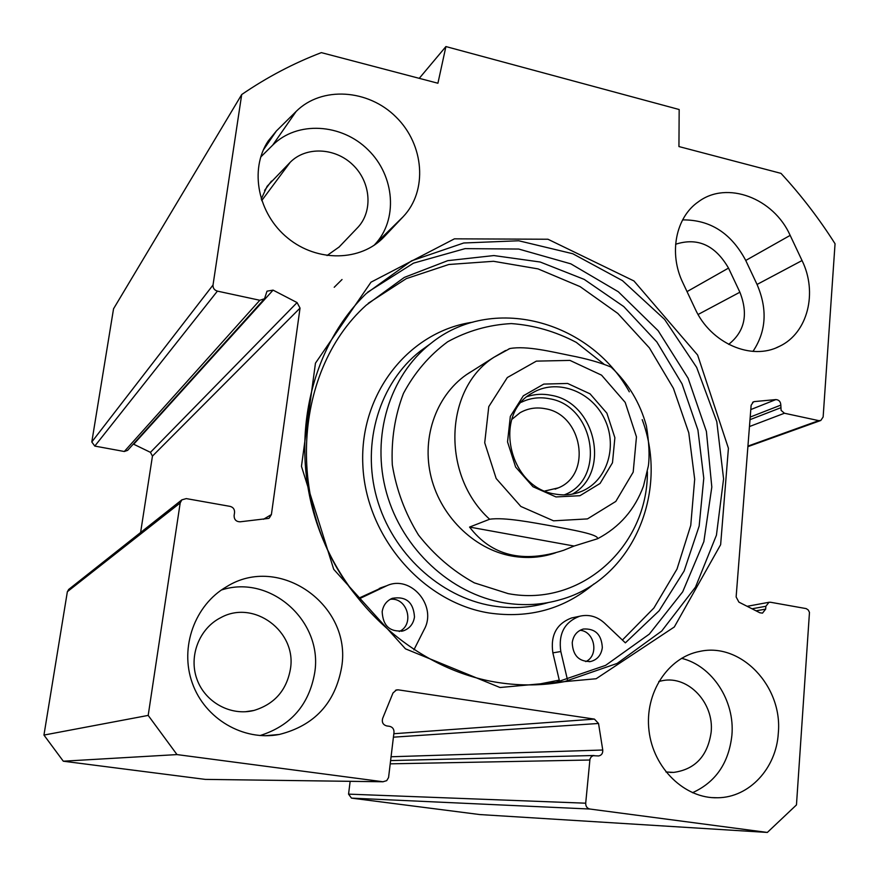 <?xml version="1.0" encoding="UTF-8"?>
<svg xmlns="http://www.w3.org/2000/svg" width="879" height="879" viewBox="0 0 879 879"><rect width="100%" height="100%" fill="white"/><g stroke="black" fill="none" stroke-linecap="round" stroke-linejoin="round"><path stroke-width="1.32" d="M327.043 255.547L339.162 246.966L358.171 227.068C373.223 210.553 370.63 181.711 352.765 164.769C335.108 147.595 306.024 146.222 290.213 162.274L267.117 186.282L261.217 199.137M728.658 344.37C744.755 331.581 748.501 314.188 739.887 292.213L728.515 268.095C715.209 245.142 697.574 237.198 675.61 244.252M374.036 245.351L374.608 244.736C398.22 220.058 395.012 176.075 368.158 149.902C341.656 123.379 297.102 120.665 272.688 145.156L260.689 157.055M403.197 216.673L384.068 236.901C360.983 261.426 317.396 262.458 287.807 238.11C257.986 214.058 249.142 169.746 268.117 141.112L276.369 130.993L296.135 111.446C321.67 85.922 368.334 89.109 396.143 117.127C424.315 144.771 427.82 190.908 403.197 216.673L374.608 244.736M695.091 308.727L682.884 282.807C668.512 253.306 675.731 217.168 698.497 201.72C726.922 180.382 773.619 198.083 790.166 235.385L802.044 260.547C817.877 292.652 807.713 333.02 779.673 346.227C751.699 361.148 710.617 343.359 695.091 308.727M752.962 351.391C766.29 331.438 767.653 309.122 757.05 284.455L745.744 260.459C731.251 233.177 710.199 219.651 682.609 219.904M264.315 298.97L127.642 450.345L124.313 451.498L94.8 446.082L217.399 291.125C214.333 290.158 212.872 288.125 213.015 285.038L241.703 94.547C266.908 77.275 293.454 63.299 321.351 52.63L437.918 83.241L445.917 46.565L679.17 109.523L678.94 146.562L781.002 173.372C801.099 195.171 819.118 218.629 835.05 243.747L823.14 416.987L820.81 420.47L818.745 420.634L784.442 413.24L781.09 410.35L780.827 405.109C780.629 401.648 778.97 399.813 775.871 399.582L754.512 401.571L753.38 401.868L751.127 405.307L736.13 596.94L738.898 602.126L759.863 612.773L762.489 613.135L765.664 609.114L765.873 606.279L768.993 602.28L770.487 602.247L806.197 608.609L808.273 610.004L809.471 612.388L796.462 804.922L767.345 832.435L589.886 809.032C587.073 808.339 585.678 806.395 585.7 803.197L589.974 759.027L591.149 756.918L593.094 755.676L598.621 755.951C601.566 755.336 602.939 753.358 602.752 750.018L598.533 723.472L594.435 719.11L398.264 689.85L396.506 689.916L393.001 692.971L382.64 718.44C381.673 722.307 383.013 724.801 386.65 725.911L389.617 726.34C392.616 727.087 394.078 729.109 394.001 732.372L388.562 777.552L386.694 780.662L382.958 781.75L176.998 754.589L148.188 715.407L180.195 502.931L181.843 499.854L186.293 498.602L230.1 506.381C233.21 507.249 234.693 509.304 234.561 512.523L234.111 515.621C234.133 519.588 236.11 521.654 240.033 521.818L268.699 518.401M217.399 291.125L259.81 300.266L264.524 298.739L267.007 291.169L273.072 290.125L297.08 302.585L300.036 308.1L271.402 514.567L269.249 518.072M499.997 687.51L596.138 678.742L674.303 626.991L720.637 544.683L728.416 448.279L697.618 355.039L633.935 280.95L547.958 239.242L454.432 238.835L370.993 282.181L315.462 363.159L301.464 466.32L333.723 569.328L405.461 648.834L499.997 687.51M778.3 733.24C776.333 768.147 749.413 797.506 717.725 797.758C684.796 798.868 653.185 768.202 648.999 730.603C644.439 693.026 667.963 657.239 699.849 651.394C740.92 642.142 782.914 686.378 778.3 733.24M341.678 666.974C335.229 703.079 314.451 725.571 279.324 734.459C243.494 741.426 204.884 718.945 192.292 683.049C179.426 647.252 194.874 604.917 226.518 586.754C279.379 553.352 352.138 605.17 341.678 666.974M498.646 682.609C419.184 670.633 344.832 606.664 316.967 523.477C289.07 440.28 310.419 347.644 366.301 293.509L411.625 260.799L463.738 242.989L518.731 240.769L572.811 253.745L622.442 280.632L664.59 319.396L696.684 367.433L716.792 421.7L723.582 478.813L716.429 535.201L695.487 587.139L661.744 631.012L617.102 663.447L564.373 681.664C542.903 685.653 520.994 685.972 498.646 682.609M367.719 292.147L413.504 263.151L465.057 248.636L518.698 249.043L570.856 263.854L618.289 291.74L658.151 330.713L688.114 378.245L706.397 431.413L711.814 487.032L703.848 541.662L682.686 591.831L649.328 634.111L605.609 665.359L554.22 682.961L548.309 683.961M68.87 589.304L67.364 591.688L43.95 735.075L63.299 761.203L205.268 779.387L383.134 781.772M140.607 532.509L152.452 456.102L150.441 452.344L133.322 444.049M241.703 94.547L113.545 308.793L91.801 441.972L94.8 446.082M585.7 803.197L348.556 794.133L351.468 798.121L479.769 814.558L767.345 832.435M348.556 794.133L350.15 781.332M419.25 78.341L445.917 46.565M692.487 792.726C715.66 782.2 728.801 763.049 731.899 735.273C735.075 700.783 712.177 665.689 681.555 658.327M665.952 771.982L673.699 772.399C695.223 769.378 707.705 755.962 711.155 732.163C714.253 703.156 688.521 675.544 662.799 680.588L658.789 681.478M260.052 735.558C290.872 725.779 309.089 704.826 314.715 672.699C323.175 621.332 270.457 573.943 221.431 589.996M290.422 669.051C296.981 631.507 253.932 599.269 220.86 617.607C199.456 628.254 188.513 655.844 196.885 679.049C205.038 702.343 230.836 716.374 253.998 710.441C274.446 704.178 286.587 690.378 290.422 669.051M43.95 735.075L148.188 715.407M63.299 761.203L176.998 754.589M647.394 471.726C647.999 545.837 581.437 607.532 508.183 593.633L474.297 582.843C452.784 570.954 434.182 555.012 418.481 535.003C405.109 513.226 396.385 489.834 392.298 464.815C391.144 439.72 394.858 415.932 403.428 393.451C414.591 372.531 429.337 355.314 447.664 341.777C467.474 330.878 488.68 324.812 511.27 323.582C533.938 325.219 555.616 331.493 576.294 342.381L603.873 364.071M472.298 370.971C439.456 389.705 421.535 432.314 430.314 473.616C438.973 514.918 473.407 549.342 512.204 556.11C527.158 558.681 541.541 557.605 555.385 552.891M342.03 279.522L334.207 287.279M535.421 684.818L559.264 680.115L559.681 681.862M414.481 616.992C413.394 623.848 409.746 628.441 403.538 630.77C390.067 632.408 382.947 626.057 382.167 611.729C383.2 605.268 386.573 600.796 392.287 598.313C406.098 596.028 413.493 602.247 414.481 616.992M399.253 631.518C415.053 624.519 407.263 596.951 390.188 599.324M602.324 647.625C601.247 655.075 597.368 659.7 590.688 661.502C578.997 661.821 572.844 655.558 572.229 642.714C573.273 635.55 576.965 630.979 583.293 629.034C595.226 628.298 601.577 634.495 602.324 647.625M585.733 661.601C599.28 655.756 594.797 631.243 580.052 630.298M358.39 598.379L383.881 586.732M413.899 649.867L424.172 629.529C437.5 605.928 410.702 574.437 386.76 585.744L358.885 598.973C284.873 512.743 290.861 372.806 366.202 305.189L404.318 277.401L447.752 260.656L493.899 255.558L540.2 262.019L584.227 279.401L623.76 306.573L656.888 342.008L682.016 383.848L697.926 430.018L703.782 478.231L699.157 526.071L684.093 571.064L659.129 610.762L625.365 642.857L604.466 623.057C597.039 616.377 588.743 614.113 579.602 616.256C564.516 622.035 558.253 633.792 560.813 651.526L567.515 679.983M622.398 640.044L653.91 607.993L677.006 569.065L690.751 525.389L694.685 479.209L688.773 432.787L673.424 388.331L649.405 347.908L617.827 313.44L580.118 286.631L538.025 268.886L493.526 261.294L448.839 264.491L406.285 278.632L368.246 303.277M559.264 680.115L552.858 652.866C550.342 635.33 556.561 623.694 571.504 617.981L574.031 617.443M629.309 391.825C589.545 320.055 491.361 293.828 430.501 343.711C389.463 375.849 370.784 436.61 386.529 492.833C402.219 549.067 450.773 593.973 504.128 602.829C523.719 606.038 542.684 604.917 561.022 599.489C632.44 579.503 669.435 492.317 642.197 419.646M564.197 494.888C606.334 479.418 594.775 405.867 549.573 398.758C539.651 396.77 530.257 397.934 521.401 402.241M554.913 494.02C508.787 487.647 492.581 414.119 532.224 393.067C556.011 378.377 590.314 390.485 603.961 417.778C618.058 444.84 607.905 480.077 582.25 491.086C573.624 494.8 564.505 495.778 554.913 494.02M511.809 419.426L519.994 412.767C527.818 408.306 536.267 406.966 545.343 408.735C582.316 414.481 592.391 474.352 558.33 487.878L544.859 490.998M574.097 546.046L563.604 550.298C522.895 563.527 491.548 555.792 469.573 527.07L489.636 519.247C504.524 516.995 532.993 522.675 552.034 526.005C570.537 529.608 599.049 534.333 597.555 538.739L574.097 546.046L469.573 527.07M614.355 370.059L611.015 367.048C600.148 362.522 586.557 358.676 570.218 355.534C552.023 351.886 526.697 345.524 509.886 348.545L508.534 349.117M555.978 496.932L579.942 495.712L600.071 483.45L612.487 462.75L614.882 437.709L606.884 413.185L590.062 393.847L567.592 383.453L543.793 384.09L523.324 395.803L510.325 416.415L507.535 441.884L515.621 467.046L532.971 486.724L555.978 496.932M264.579 190.435L271.468 181.085M698.091 314.484L739.887 292.213M384.31 236.649L380.959 239.923M272.688 145.156L296.135 111.446M276.369 130.993L263.282 150.067M802.044 260.547L757.05 284.455M745.744 260.459L790.166 235.385M594.435 719.11L393.836 733.734M398.264 689.85L395.506 690.268M687.026 291.608L728.515 268.095M261.7 200.621L290.213 162.274M67.364 591.688L180.195 502.931M213.015 285.038L91.801 441.972M351.468 798.121L589.886 809.032M589.787 760.016L390.232 763.84M382.958 781.75L205.268 779.387M271.402 514.567L263.48 519.28M300.036 308.1L152.452 456.102M297.08 302.585L150.441 452.344M273.072 290.125L133.707 444.214M259.81 300.266L124.313 451.498M602.752 750.018L391.078 756.764M598.533 723.472L393.418 737.173M818.745 420.634L747.93 446.103M784.442 413.24L749.457 426.546M765.664 609.114L756.028 610.828M765.873 606.279L752.017 608.784M780.629 407.79L749.996 419.668M780.827 405.109L750.205 417.064M775.871 399.582L750.787 409.57M754.512 401.571L752.6 402.34M385.496 586.315L379.288 588.436M560.813 651.526L552.858 652.866M473.001 322.153C409.493 331.075 359.456 393.012 362.818 464.672C365.598 536.3 422.623 602.511 489.251 613.015C529.334 618.717 564.219 609.026 593.907 583.953M428.117 345.436L420.173 351.182C379.728 382.848 361.291 442.598 376.739 497.844C392.122 553.078 439.863 597.171 492.383 605.84C511.633 608.971 530.279 607.883 548.32 602.554M572.35 494.119C611.235 473.012 595.83 402.45 551.21 395.308C543.002 393.627 535.025 394.045 527.268 396.55M489.636 519.247C441.082 475.396 444.258 389.034 493.8 357.357L505.59 350.479M569.955 360.401L601.555 375.157L625.189 402.384L636.462 436.874L633.188 472.133L615.816 501.426L587.458 518.907L553.528 520.818L520.84 506.447L496.174 478.517L484.714 442.774L488.768 406.647L507.326 377.53L536.366 361.126L569.955 360.401M384.068 236.901L381.222 239.681M779.673 346.227L776.476 347.677M564.373 681.664L554.22 682.961M338.723 247.417L358.171 227.068M717.725 797.758L711.902 797.605M279.324 734.459L265.008 735.756M181.843 499.854L68.518 589.578M593.984 755.5L390.617 760.588M820.579 420.558L747.886 446.653M768.993 602.28L747.139 606.312M670.062 772.41L673.699 772.399M245.351 711.759L253.998 710.441M403.538 630.77L401.538 631.276M590.688 661.502L589.227 661.722M386.76 585.744L380.552 587.875M579.602 616.256L571.504 617.981M428.161 345.403L430.501 343.711M578.03 492.69L582.25 491.086M555.132 489.142L558.33 487.878M509.886 348.534L493.8 357.357L466.244 374.806M597.566 538.75C619.563 527.158 634.869 509.6 643.494 486.043L648.361 465.958C649.746 455.783 649.087 442.456 646.406 425.996C640.11 402.934 628.32 383.288 611.037 367.037"/></g></svg>
